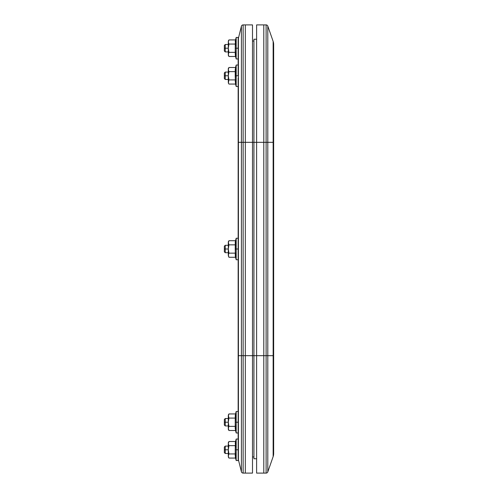 <?xml version="1.0" encoding="UTF-8"?>
<svg xmlns="http://www.w3.org/2000/svg" width="498" height="498" viewBox="0 0 498 498"><rect width="100%" height="100%" fill="white"/><g stroke="black" fill="none" stroke-linecap="round" stroke-linejoin="round"><path stroke-width="0.75" d="M253.93 142.328L256.619 142.328L256.619 24.9L256.619 142.328L266.106 142.328L266.106 24.9L263.791 24.9L263.791 473.1L266.106 473.1L263.791 473.1L263.791 142.328L266.106 142.328L266.106 355.672L263.791 355.672L263.791 24.9L266.106 24.9L266.106 142.328L273.147 142.328L273.147 41.39L267.8 26.101L267.8 142.328L273.147 142.328L273.147 355.672L267.8 355.672L267.8 471.899L273.147 456.61L267.8 471.899L267.8 26.101L273.147 41.39L273.147 142.328L273.651 142.328L273.651 44.353A8.964 8.964 0 0 0 273.147 41.39A8.964 8.964 0 0 1 273.651 44.353L273.651 142.328L273.147 142.328L273.147 355.672L267.8 355.672L267.8 142.328L266.106 142.328L266.106 355.672L253.93 355.672L253.93 458.758L256.619 458.758L253.93 458.758L253.93 355.672L252.498 355.672L252.498 142.328L263.791 142.328L263.791 355.672L253.93 355.672L253.93 142.328L253.93 355.672L243.136 355.672L243.136 473.1L245.327 473.1L243.136 473.1A1.793 1.793 0 0 1 241.399 471.743L238.424 459.828L241.399 471.743L241.399 355.672L238.424 355.672L238.424 459.828A8.964 8.964 0 0 1 238.156 457.656A8.964 8.964 0 0 0 238.424 459.828L238.424 142.328L241.399 142.328L241.399 26.257L238.424 38.172L238.424 142.328L241.399 142.328L241.399 355.672L238.424 355.672L238.424 38.172L241.399 26.257A1.793 1.793 0 0 1 243.136 24.9L243.136 142.328L245.327 142.328L245.327 24.9L243.136 24.9L245.327 24.9L245.327 355.672L245.327 142.328L253.93 142.328L253.93 39.242L256.619 39.242L253.93 39.242L253.93 142.328M253.93 41.035L252.498 41.035L253.93 41.035M253.93 456.965L252.498 456.965L253.93 456.965M273.147 456.61L273.147 355.672L273.651 355.672L273.651 142.328L273.651 355.672L273.147 355.672L273.147 456.61A8.964 8.964 0 0 0 273.651 453.647L273.651 355.672L273.651 453.647A8.964 8.964 0 0 1 273.147 456.61M266.106 473.1L266.106 355.672L267.8 355.672L266.106 355.672L266.106 473.1A1.793 1.793 0 0 0 267.8 471.899A1.793 1.793 0 0 1 266.106 473.1M263.791 24.9L263.791 130.818L263.791 24.9L256.619 24.9L263.791 24.9M267.8 26.101A1.793 1.793 0 0 0 266.106 24.9A1.793 1.793 0 0 1 267.8 26.101M256.619 473.1L256.619 142.328L256.619 473.1L263.791 473.1L256.619 473.1M245.327 473.1L245.327 355.672L243.136 355.672L243.136 142.328L252.498 142.328L252.498 24.9L245.327 24.9L252.498 24.9L252.498 355.672L245.327 355.672L245.327 142.328L245.327 473.1L245.327 355.672L245.327 473.1L252.498 473.1L252.498 355.672L252.498 473.1L245.327 473.1M238.156 40.836L238.156 65.02L236.183 65.02L236.183 86.534L236.183 75.777L235.218 75.777L235.517 84.056L228.931 84.056L235.517 84.056L236.183 86.534L238.156 86.534M238.156 77.875L238.156 422.223L236.183 422.223L236.183 432.98L236.183 422.223L235.218 422.223L235.517 430.509L228.931 430.509L235.517 430.509L236.183 432.98L238.156 432.98L238.156 457.656L238.156 142.328M238.156 40.344A8.964 8.964 0 0 1 238.424 38.172A8.964 8.964 0 0 0 238.156 40.344M243.136 24.9A1.793 1.793 0 0 0 241.399 26.257L241.399 142.328L243.136 142.328L243.136 24.9M243.136 355.672L243.136 142.328L241.399 142.328L241.399 355.672L243.136 355.672L241.399 355.672L241.399 471.743A1.793 1.793 0 0 0 243.136 473.1L243.136 355.672M238.156 256.607L238.156 249L236.183 249L236.183 259.757L236.183 249L235.218 249L235.517 257.279L228.931 257.279L235.517 257.279L236.183 259.757L238.156 259.757L238.156 241.393M228.464 243.833L228.339 242.265L228.931 244.86L235.517 244.86L228.931 244.86L228.296 249L225.245 249L225.245 252.704L225.245 249L228.296 249L228.931 244.86L228.296 242.787L228.339 250.052L228.931 253.14L228.464 254.161L228.931 253.14L235.517 253.14L228.931 253.14L228.296 249L228.296 255.213L228.931 253.14L228.339 254.683L228.464 256.258L228.296 241.829L228.296 242.787L228.931 240.721L235.517 240.721L235.243 254.696M228.812 257.061L228.339 254.683M235.299 254.173L235.299 256.246L236.183 259.757M236.183 238.243L236.183 249L238.156 249L238.156 238.243L236.183 238.243L235.299 241.754L235.218 249L236.183 249L236.183 238.243L235.517 240.721L228.931 240.721L228.296 241.829M228.812 252.698L228.931 253.14M228.339 242.265L228.464 241.742L228.339 242.265M228.931 257.279L228.296 255.213L228.931 257.279M235.299 241.754L235.218 242.787L235.299 241.754M225.245 249L224.349 249L224.349 251.807L224.349 246.193L224.349 249L225.245 249L225.245 245.296L225.245 249M228.464 417.063L228.296 415.052L228.931 418.083L228.296 416.017L228.931 413.944L235.517 413.944L235.517 418.083L228.931 418.083L228.296 422.223L225.245 422.223L225.245 425.927L225.245 422.223L228.296 422.223L228.296 416.017L228.339 423.281L228.931 426.369L228.464 427.39L228.931 426.369L235.517 426.369L228.931 426.369L228.296 422.223L228.296 428.436L228.931 426.369L228.339 427.913L228.464 429.481L228.296 422.223L228.931 418.083L235.517 418.083L235.218 422.223L238.156 422.223L238.156 432.98L238.156 420.125M238.156 411.466L236.183 411.466L236.183 422.223L236.183 411.466L235.243 415.5L235.218 428.436L236.183 432.98M228.812 430.284L228.339 427.913M236.183 411.466L235.517 413.944L228.931 413.944L228.296 415.052M228.339 415.488L228.464 414.971L228.339 415.488M228.296 429.394L228.931 430.509L228.296 428.436M228.296 443.581L228.931 445.654L228.296 443.581L228.931 441.514L235.517 441.514L235.517 445.654L228.931 445.654L228.296 449.794L225.245 449.794L225.245 453.497L225.245 449.794L228.296 449.794L228.296 443.581L228.339 450.846L228.931 453.933L228.464 454.954L228.931 453.933L235.517 453.933L228.931 453.933L228.296 449.794L228.296 456.006L228.931 453.933L228.339 455.477L228.464 457.052L228.296 449.794L228.931 445.654L235.517 445.654L235.218 449.794L238.156 449.794L236.183 449.794L236.183 460.55L236.183 449.794L235.218 449.794L235.517 458.073L228.931 458.073L235.517 458.073L236.183 460.55L238.156 460.55L238.156 457.656M238.156 460.55L238.156 457.401M235.299 457.04L235.517 458.073M235.299 444.621L235.218 456.006M228.812 457.855L228.296 456.006M238.156 439.037L236.183 439.037L236.183 449.794L236.183 439.037L235.517 441.514L228.931 441.514L228.296 442.622M228.464 444.627L228.339 444.11L228.464 444.627M235.218 443.581L235.517 441.514M228.339 443.058L228.464 442.535M228.339 455.477L228.464 454.96M228.296 456.965L228.931 458.073L228.339 456.529M235.299 427.402L235.243 427.919M228.339 428.965L228.464 429.481M228.339 255.735L228.464 256.258M235.243 81.467L236.183 86.534M228.296 81.983L228.296 75.777L228.296 81.983L228.931 79.917L235.517 79.917L228.931 79.917L228.339 81.46L228.464 83.029L228.812 79.481M228.339 81.46L228.931 79.917L228.296 75.777L228.296 69.564L228.931 67.491L235.517 67.491L235.299 80.95M228.931 79.917L228.296 75.777L228.296 68.606L228.296 69.564L228.931 67.491L228.296 69.564L228.931 71.631L235.517 71.631L228.931 71.631L228.464 70.61M236.183 65.02L235.218 69.564L235.218 75.777L236.183 75.777L236.183 65.02L235.517 67.491L228.931 67.491L228.296 68.606M228.296 41.994L228.931 44.067L228.296 41.994L228.931 39.927L235.517 39.927L235.517 44.067L228.931 44.067L228.296 48.206L225.245 48.206L225.245 51.91L225.245 48.206L228.296 48.206L228.296 41.994L228.339 49.258L228.931 52.346L228.464 53.367L228.931 52.346L235.517 52.346L228.931 52.346L228.296 48.206L228.296 54.419L228.931 52.346L228.339 53.89L228.464 55.465L228.296 48.206L228.931 44.067L235.517 44.067L235.218 48.206L238.156 48.206L236.183 48.206L236.183 58.963L236.183 48.206L235.218 48.206L235.517 56.486L228.931 56.486L235.517 56.486L236.183 58.963L238.156 58.963M238.156 40.599L238.156 37.45L236.183 37.45L236.183 48.206L236.183 37.45L235.517 39.927L228.931 39.927L228.296 41.035M235.299 55.452L235.517 56.486M235.299 43.033L235.218 54.419M228.812 56.268L228.296 54.419M228.464 43.04L228.339 42.523L228.464 43.04M235.218 41.994L235.517 39.927M228.339 41.471L228.464 40.948M228.339 53.89L228.464 53.373M228.296 55.378L228.931 56.486L228.339 54.942M238.156 48.206L238.156 37.45M238.156 75.777L236.183 75.777L238.156 75.777L238.156 65.02L238.156 75.777M228.812 83.832L228.296 82.948M228.296 75.777L228.931 71.631L228.296 75.777L224.349 75.777L224.349 78.578L224.349 72.969L224.349 75.777L225.245 75.777L225.245 79.475L225.245 75.777L228.296 75.777M228.339 82.512L228.464 83.029M225.245 422.223L224.349 422.223L224.349 425.031L224.349 419.422L224.349 422.223L225.245 422.223L225.245 418.525L225.245 422.223M225.245 449.794L224.349 449.794L224.349 452.601L224.349 446.986L224.349 449.794L225.245 449.794L225.245 446.09L225.245 449.794M225.245 48.206L224.349 48.206L224.349 51.014L224.349 45.399L224.349 48.206L225.245 48.206L225.245 44.503L225.245 48.206M224.349 72.969L225.245 72.073L225.245 75.777L225.245 72.073L228.296 72.073M228.296 252.704L225.245 252.704L224.349 251.807M224.349 246.193L225.245 245.296L228.296 245.296M228.296 425.927L225.245 425.927L224.349 425.031M224.349 419.422L225.245 418.525L228.296 418.525M228.296 453.497L225.245 453.497L224.349 452.601M224.349 446.986L225.245 446.09L228.296 446.09M228.296 51.91L225.245 51.91L224.349 51.014M224.349 45.399L225.245 44.503L228.296 44.503M228.296 79.475L225.245 79.475L224.349 78.578"/></g></svg>
